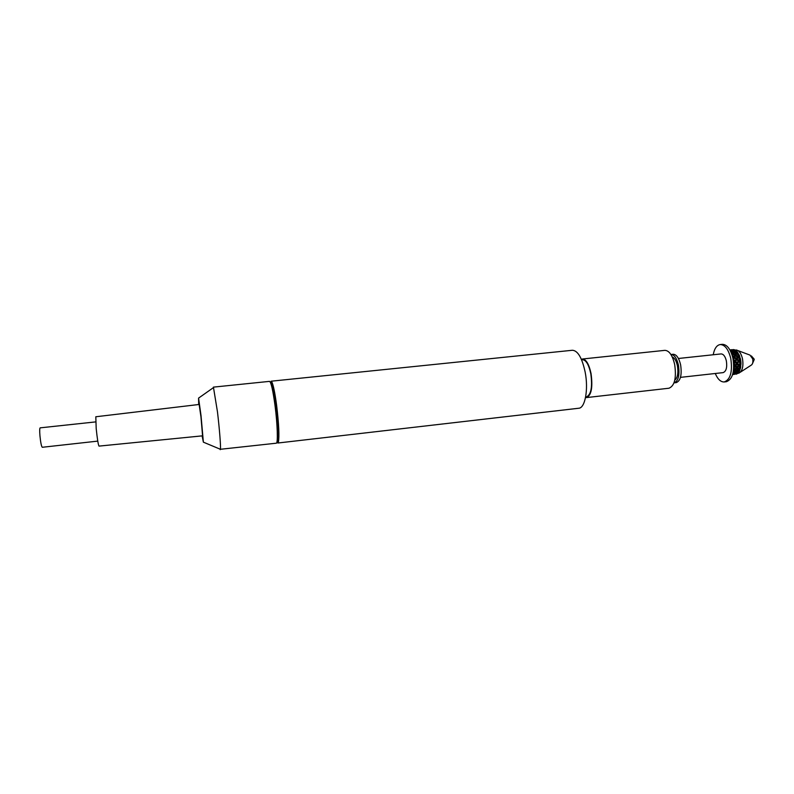 <?xml version="1.0" encoding="UTF-8"?>
<svg xmlns="http://www.w3.org/2000/svg" width="794" height="794" viewBox="0 0 794 794"><rect width="100%" height="100%" fill="white"/><g stroke="black" fill="none" stroke-linecap="round" stroke-linejoin="round"><path stroke-width="1.19" d="M97.771 441.117L42.281 447.28C41.417 446.456 40.633 442.605 39.938 435.708C39.561 430.864 39.64 428.244 40.157 427.847L95.677 421.902M95.806 416.761L96.193 428.542C97.285 438.933 98.218 444.789 99.012 446.109L202.579 435.827L200.961 416.9L199.155 404.464L95.806 416.761M198.698 404.513L198.569 398.112L201.011 415.5L203.373 442.159L220.414 449.285C220.921 447.072 219.501 428.849 217.457 411.788L213.427 387.125L269.543 381.368C271.111 382.202 272.938 390.271 275.032 405.585C277.483 424.204 278.089 443.638 276.292 443.201L220.414 449.285M202.113 435.876L203.373 442.159M213.229 387.79L213.427 387.125M219.908 449.076L220.256 449.672M270.288 382.103L271.082 382.688C272.56 385.735 274.128 393.387 275.776 405.674C277.95 423.927 278.525 435.896 277.503 441.573L278.386 442.238C279.448 436.422 278.863 424.145 276.63 405.416C274.932 392.812 273.325 384.961 271.796 381.845L271.101 381.209L572.434 350.263C577.843 350.64 582.091 357.945 585.168 372.158C588.592 389.457 585.109 408.116 578.766 408.245L277.84 443.022L278.386 442.238M276.858 442.318L277.503 441.573M581.595 359.811L582.498 359.722C586.051 359.97 588.82 364.654 590.805 373.756C592.562 386.906 591.143 394.598 586.548 396.841L585.644 396.94M581.387 359.325L582.429 358.997C586.121 359.255 588.999 364.118 591.054 373.577C592.89 387.244 591.411 395.243 586.637 397.566L668.995 388.226C674.652 385.834 676.548 377.934 674.682 364.525C672.468 355.265 669.193 350.541 664.856 350.353L582.429 358.997M585.545 397.466L586.637 397.566M672.27 356.972C674.592 357.945 676.309 360.853 677.411 365.716C678.533 372.912 677.659 377.726 674.791 380.157M670.91 354.501L670.99 354.491C674.275 354.63 676.756 358.173 678.423 365.111C679.823 375.135 678.374 381.051 674.086 382.857L676.26 382.619C680.567 380.812 682.026 374.897 680.627 364.873C678.959 357.935 676.468 354.402 673.163 354.263L670.99 354.491M678.423 358.481L721.061 353.926C723.443 353.995 725.21 356.317 726.361 360.883C727.304 367.483 726.222 371.394 723.106 372.624L680.488 377.358M722.302 344.328C727.066 344.467 730.599 349.092 732.931 358.223C734.817 371.443 732.634 379.274 726.381 381.716L724.247 381.954C730.48 379.522 732.654 371.691 730.768 358.451C728.445 349.32 724.912 344.685 720.168 344.556L722.302 344.328M713.22 354.759C714.392 348.596 716.704 345.192 720.168 344.556M715.265 373.488C717.736 379.264 720.734 382.083 724.247 381.954M734.341 350.025L732.068 350.273L734.341 350.025L734.936 350.64L734.579 349.787L733.279 349.558L735.135 350.422M733.656 350.948L731.83 350.561L731.383 351.186L733.19 351.722L735.492 350.204L737.676 352.377M737.576 352.278L736.931 353.28L738.628 354.193L737.576 352.278L739.353 355.593M739.293 355.543L738.48 356.834L739.988 358.005L739.532 355.742L740.911 362.143L740.633 366.461L740.971 363.821M740.683 366.401L739.79 370.153L740.584 367.751M739.859 370.044L739.254 371.364L737.586 372.287L738.281 372.833L739.254 371.364M737.209 373.289L736.643 372.783L734.946 373.547L737.914 372.753M736.306 372.436L735.661 371.711L734.033 372.684L734.629 373.269L736.693 371.781L737.844 373.051L736.207 374.192L737.547 373.537L737.646 372.575L738.182 372.872M732.217 349.747L732.733 349.717M739.115 354.769L739.363 355.315M740.365 358.501L740.514 359.146M740.941 362.65L740.961 363.315M740.604 359.642L740.911 362.143M740.762 366.709L740.673 367.314M735.671 374.004L733.09 374.57M730.411 350.879L730.788 350.402L730.123 350.333M729.994 350.104L732.425 349.926M731.234 352.695L732.396 353.191L732.912 352.218L730.917 351.95M735.651 353.419L733.914 352.615L733.368 353.658L735.065 354.581L735.651 353.419L736.078 353.846L735.085 355.613L737.07 356.873M736.475 351.831L734.678 351.226L734.192 352.079L735.959 352.814L736.475 351.831L736.951 352.347L736.772 351.285M735.373 350.184L734.936 350.809L736.743 351.345M738.281 354.888L736.614 353.916L735.998 355.136L737.606 356.198L738.628 354.193M733.755 366.967L734.678 365.885L733.745 364.833M733.507 370.272L733.616 369.27M736.246 367.731L735.264 366.57L733.964 367.989L734.867 369.081L738.529 365.24L733.299 360.218M733.269 371.84L733.666 372.297L735.264 371.255L734.51 370.361L733.368 371.235M737.626 369.409L736.763 368.356L735.343 369.667L736.127 370.619L740.633 366.461M732.763 374.024L733.666 373.686L732.971 373.24M738.827 370.858L738.073 369.964L736.544 371.116L737.229 371.9L739.79 370.153M732.604 374.579L734.47 374.202L732.683 374.321M732.981 374.589L735.502 373.905M735.264 371.255L736.127 370.619M731.572 353.548L735.085 355.613L733.09 359.047M732.534 356.575L733.964 357.588L734.033 356.585L732.257 355.603M732.991 358.521L733.626 357.35M733.041 354.303L732.425 355.523M734.033 356.585L734.708 355.275M733.328 360.446L738.251 365.498M733.626 362.918L734.529 361.558M735.621 355.861L733.964 357.588L736.266 359.325L733.448 357.231M734.48 358.005L733.19 359.583M740.445 359.444L737.537 357.201L738.053 357.618L737.239 359.077L736.266 359.325L738.39 361.161L736.266 359.325L734.817 361.548L735.065 360.704L733.666 359.464M735.065 360.704L735.949 359.216M738.946 354.71L736.266 359.325L736.425 358.392L734.907 357.211M736.425 358.392L737.199 356.972M735.254 362.272L734.202 363.791L735.353 365.051L736.485 363.543M736.743 359.91L733.646 363.195M740.842 363.533L738.39 361.161L736.763 363.404L737.09 362.689L735.81 361.419M737.09 362.689L738.102 361.171M738.053 357.618L740.405 359.603M740.207 358.332L738.39 361.161L738.638 360.317L737.239 359.077M738.638 360.317L739.522 358.828M737.14 364.257L735.969 365.746L736.991 366.947M740.316 359.523L739.383 361.032L738.39 361.161L740.782 363.94M738.827 361.885L735.353 365.051M740.514 367.423L737.775 363.404M738.926 364.664L740.058 363.156M740.891 363.017L739.383 361.032M740.713 363.86L739.532 365.349L738.529 365.24L739.809 367.334M738.837 366.173L737.527 367.592L738.43 368.684M740.554 366.55L739.532 365.349M740.653 367.096L740.107 366.967L740.385 368.029M740.326 367.959L738.906 369.27L739.69 370.222M730.788 350.402L731.393 351.017L730.798 351.692M731.463 349.856L731.989 350.362M731.83 350.561L731.393 351.017L731.036 350.164M732.028 350.313L731.701 349.747M733.666 373.686L734.629 373.269M739.69 370.53L739.164 370.282L739.214 371.314M737.586 372.287L736.693 371.781L736.643 372.783M734.728 374.292L734.936 373.537L734.103 372.972L733.964 373.914M739.482 370.619L733.716 364.337M734.202 363.791L733.686 363.801M735.969 365.746L734.956 365.627L733.904 366.788M737.527 367.592L736.534 367.354L736.763 368.356M738.906 369.27L737.944 368.922L738.073 369.964M737.179 351.98L736.078 353.846L735.959 352.814M735.998 355.136L735.085 355.613L735.065 354.581M732.912 352.218L733.398 352.725L732.078 355.007M733.368 353.658L732.515 354.233L732.396 353.191M734.936 350.809L733.398 352.725L733.19 351.722M734.361 351.563L733.904 350.571M734.281 373.101L733.19 372.217M740.375 358.799L739.829 358.938L739.988 358.005M734.678 365.885L735.264 366.57M731.383 351.186L730.817 351.732M734.47 374.202L734.907 373.517M736.693 371.781L734.371 369.319L734.867 369.081M735.343 369.667L733.676 368.535M736.544 371.116L735.611 370.679L735.661 371.711M738.48 356.834L737.537 357.201L737.606 356.198M739.154 354.968L738.658 355.226L739.184 355.474M734.192 352.079L733.914 352.615M737.398 351.99L736.951 352.347L737.467 352.228M736.931 353.28L736.078 353.846L736.614 353.916M740.802 362.392L737.517 366.362M734.053 369.806L734.371 369.319L734.51 370.361M733.13 372.525L733.09 373.18M734.926 350.085L736.375 349.995C739.154 350.601 741.179 353.489 742.469 358.65C743.631 366.213 742.44 371.046 738.896 373.15L737.656 373.359M740.355 372.197L751.094 365.24C752.672 364.297 753.208 362.183 752.692 358.888L749.983 355.097L738.003 350.611M198.569 398.112L213.675 387.472M271.082 382.688L271.796 381.845M730.54 349.836L731.979 349.688M734.668 351.246L733.755 352.159M754.151 359.096L751.362 355.93M752.255 364.118L754.24 359.513"/></g></svg>

